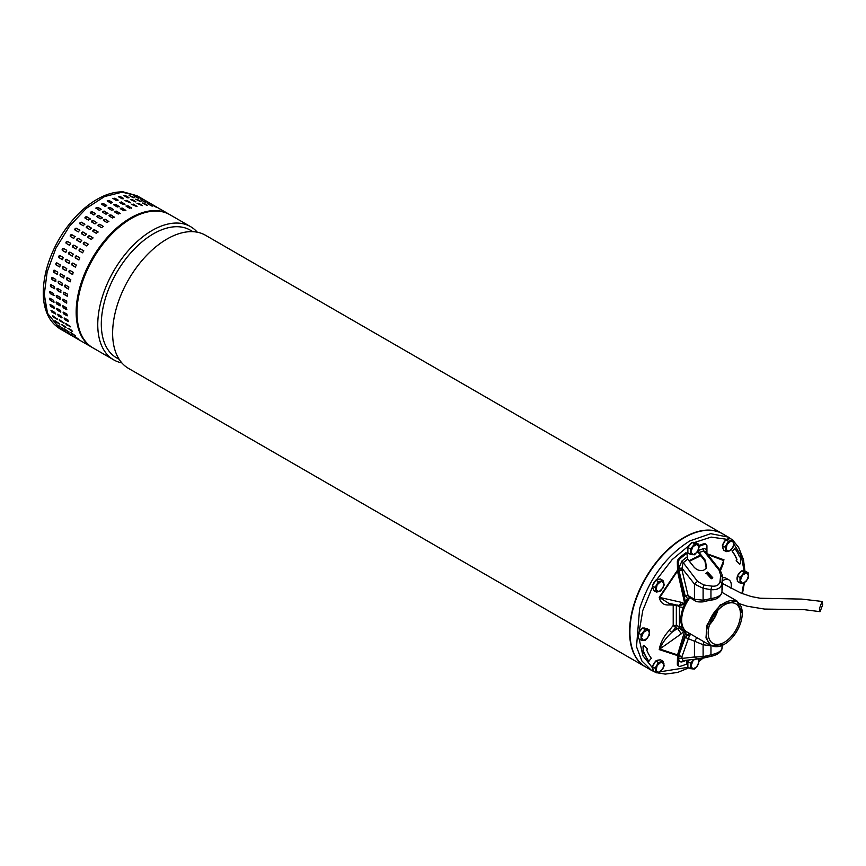 <?xml version="1.0" encoding="UTF-8"?>
<svg xmlns="http://www.w3.org/2000/svg" width="866" height="866" viewBox="0 0 866 866"><rect width="100%" height="100%" fill="white"/><g stroke="black" fill="none" stroke-linecap="round" stroke-linejoin="round"><path stroke-width="1.3" d="M822.7 604.717L822.105 601.459L819.474 608.408L820.07 611.667L822.7 604.717M645.668 666.982A76.901 44.393 -60 0 1 645.506 666.896A76.901 44.393 -60 0 1 631.769 612.771A76.901 44.393 -60 0 1 672.319 545.677A76.901 44.393 -60 0 1 722.406 533.694A76.901 44.393 -60 0 1 722.569 533.792M722.406 533.694L205.448 235.238A76.901 44.393 120 0 0 155.371 247.211A76.901 44.393 120 0 0 113.879 345.924A76.901 44.393 120 0 0 128.547 368.429L645.506 666.896M192.912 231.666L190.293 230.161A73.718 42.564 120 0 0 142.284 241.636A73.718 42.564 120 0 0 102.513 336.279A73.718 42.564 120 0 0 116.574 357.842L119.194 359.358M121.835 362.886A76.901 44.393 -60 0 1 113.684 359.845A76.901 44.393 -60 0 1 99.016 337.35A76.901 44.393 -60 0 1 140.509 238.626A76.901 44.393 -60 0 1 190.585 226.654A76.901 44.393 -60 0 1 197.286 232.196M190.585 226.654L169.801 214.66A76.901 44.393 120 0 0 119.724 226.632A76.901 44.393 120 0 0 79.174 293.736A76.901 44.393 120 0 0 92.9 347.851L113.684 359.845M60.198 328.972C50.942 323.115 47.803 315.549 46.602 312.258C43.203 303.598 41.352 290.511 46.244 270.127C52.101 248.531 62.882 229.707 78.59 213.675C85.961 206.368 93.615 200.793 101.571 196.95C109.105 193.334 116.358 191.657 123.34 191.895L137.099 195.77L122.171 192.176L104.569 196.539L86.308 208.338L69.442 226.264L55.879 248.271L47.165 271.881L44.274 294.408L47.533 313.319L60.198 328.972L92.088 347.385A76.901 44.393 -60 0 1 79.423 331.721A76.901 44.393 -60 0 1 111.974 232.478A76.901 44.393 -60 0 1 168.989 214.183L137.099 195.77L122.171 192.176L104.569 196.539L86.308 208.338L69.442 226.264L55.879 248.271L47.165 271.881L44.274 294.408L46.634 310.721M90.356 219.055A1.158 0.855 -21 0 0 90.096 218.806L88.473 220.126L85.204 218.243L86.741 216.706L90.324 218.946M79.997 223.904L81.469 222.226L84.738 224.11L83.266 225.788L79.726 223.623M75.061 230.02L76.446 228.223L79.715 230.107L78.33 231.915L74.844 229.836M70.449 236.537L71.737 234.632L75.006 236.515L73.718 238.421L70.308 236.44M75.201 236.678A1.158 0.942 -47.9 0 0 75.147 236.645L71.878 234.762A1.158 0.942 -47.9 0 0 70.395 236.505M69.475 245.251L66.184 243.357L67.375 241.376L70.676 243.27L69.475 245.251M63.326 248.336L63.434 248.39A1.158 0.942 -68.5 0 0 62.569 250.512L65.838 252.407L62.384 250.436L63.434 248.39L66.704 250.274L65.751 252.374M59.808 255.535A1.158 0.931 -78.5 0 0 59.224 257.722L62.493 259.616L59.018 257.689L59.938 255.589L63.207 257.483L62.514 259.659A1.158 0.931 -78.5 0 0 62.623 259.67M56.691 262.82A1.158 0.898 -87.8 0 0 56.366 265.028L59.646 266.912L56.16 265.018L56.929 262.907L60.198 264.801L59.776 267.009M54.114 270.16A1.158 0.866 -96.3 0 0 54.049 272.335L57.102 274.251L53.833 272.357L54.439 270.257L57.708 272.141L57.535 274.349M52.122 277.456A1.158 0.823 -103.8 0 0 52.285 279.577L55.554 281.461L52.057 279.631L52.501 277.553L55.77 279.447L55.825 281.602M50.715 284.622A1.158 0.769 -110.5 0 0 51.083 286.657L54.363 288.551L50.856 286.743L51.137 284.719L54.406 286.614L54.666 288.714M50.585 284.654L51.137 284.719M49.914 291.582A1.158 0.714 -116.4 0 0 50.477 293.52L53.746 295.403L50.239 293.639L50.358 291.69L53.627 293.574L53.508 295.522L54.082 295.587M49.784 291.625L50.358 291.69M49.719 298.261A1.158 0.649 -121.7 0 0 50.466 300.069L53.497 302.104L50.217 300.221L50.163 298.359L53.432 300.253L54.071 302.169M49.578 298.305L50.163 298.359M50.141 304.572A1.158 0.574 -126.5 0 0 51.04 306.25L54.071 308.307L50.802 306.423L50.574 304.68L53.844 306.575L54.645 308.372M50.001 304.626L50.574 304.68M51.17 310.45L52.198 311.976L55.467 313.871L51.971 312.182L51.57 310.58L54.839 312.464L55.792 314.142M51.007 310.504L51.57 310.58M146.376 201.129L143.106 199.245M138.885 197.264L143.41 199.645L138.484 196.983M134.295 196.041L138.917 198.206L133.916 195.705M129.37 195.575L134.089 197.513L132.639 197.459L129.012 195.196M124.174 195.878L125.689 195.716L128.969 197.6L127.454 197.773L123.827 195.467M118.772 196.95L120.342 196.571L123.611 198.455L122.041 198.844L118.426 196.506M113.208 198.779L114.821 198.173L118.09 200.068L116.477 200.663L112.872 198.314M107.546 201.334L109.181 200.533L112.45 202.417L110.816 203.229L107.211 200.858M101.852 204.603L103.487 203.597L106.756 205.48L105.122 206.487L101.517 204.127M96.191 208.544L97.815 207.342L101.084 209.226L99.46 210.427L95.855 208.089M90.627 213.101L92.207 211.726L95.477 213.621L93.896 214.995L90.291 212.69M96.895 222.833A1.158 0.855 -21 0 0 96.635 222.584L95.011 223.904L91.742 222.021L93.279 220.484L96.862 222.724M91.601 228.267A1.158 0.888 -29.1 0 0 91.385 228.083L89.804 229.566L86.535 227.682L88.007 226.004L91.558 228.169M86.535 234.156A1.158 0.92 -38.1 0 0 86.383 234.047L84.868 235.682L81.599 233.798L82.984 232.001L86.47 234.069M81.75 240.456A1.158 0.942 -47.9 0 0 81.696 240.423L80.257 242.199L76.987 240.304L78.276 238.399L81.675 240.391M77.236 247.059L76.013 249.029L72.744 247.146L73.924 245.154L77.215 247.048M69.875 252.114L73.242 254.052L72.192 256.109L68.923 254.214L69.973 252.168A1.158 0.942 -68.5 0 0 69.107 254.29L72.376 256.174A1.158 0.942 -68.5 0 0 72.387 256.184L72.3 256.152M66.476 259.367L69.745 261.261L68.836 263.351L65.567 261.467L66.249 259.28M63.467 266.685L66.736 268.568L65.968 270.679L62.698 268.796L63.131 266.587M60.988 274.035L64.257 275.918L63.64 278.029L60.371 276.135L60.544 273.937M59.05 281.331L62.32 283.214L61.865 285.293L58.596 283.409L58.542 281.244M57.676 288.497L60.945 290.391L60.663 292.416L57.394 290.521L57.134 288.432M56.896 295.458L60.165 297.352L60.057 299.3L56.777 297.417L56.896 295.458L56.322 295.403M56.712 302.137L59.981 304.031L60.035 305.882L56.766 303.998L56.128 302.082M57.113 308.458L60.382 310.353L60.609 312.085L57.34 310.201L56.539 308.404M58.109 314.358L61.389 316.242L61.778 317.844L58.509 315.96L57.546 314.282M152.914 204.906L149.645 203.023M149.894 203.532L145.423 201.042L150.359 203.694M145.347 202.233L140.833 199.819L145.845 202.298M140.714 201.735L135.908 199.353L137.358 199.407L140.996 201.659M135.702 201.897L130.723 199.656L132.238 199.494L135.865 201.778M130.398 202.806L125.31 200.728L126.88 200.338L130.495 202.666M124.899 204.441L124.628 203.846L123.015 204.441L119.746 202.557L121.359 201.951L124.975 204.3M119.291 206.801A1.158 0.617 3.4 0 0 118.978 206.476L117.365 207.006L114.085 205.112L115.719 204.3L119.335 206.66M113.619 209.864A1.158 0.693 -1.7 0 0 113.316 209.529L111.671 210.265L108.402 208.381L110.036 207.375L113.641 209.724M107.958 213.588A1.158 0.758 -7.4 0 0 107.655 213.263L106.009 214.205L102.74 212.311L104.353 211.12L107.958 213.458M102.372 217.929A1.158 0.812 -13.8 0 0 102.08 217.626L100.434 218.762L97.165 216.879L98.756 215.504L102.35 217.799M103.433 226.611A1.158 0.855 -21 0 0 103.173 226.362L101.56 227.682L98.291 225.799L99.828 224.262L103.4 226.502M98.139 232.045A1.158 0.888 -29.1 0 0 97.923 231.861L96.353 233.344L93.084 231.46L94.546 229.782L98.096 231.947M93.073 237.934A1.158 0.92 -38.1 0 0 92.922 237.825L91.417 239.46L88.137 237.576L89.534 235.779L93.019 237.847M88.289 244.234A1.158 0.942 -47.9 0 0 88.235 244.201L86.795 245.976L83.526 244.082L84.814 242.177L88.213 244.158M79.282 250.913L80.462 248.932L83.753 250.826L82.551 252.807L79.261 250.902M76.511 255.946L79.791 257.83L78.73 259.887L75.461 257.992L76.414 255.892M78.838 259.93L78.914 259.952A1.158 0.942 -68.5 0 0 78.936 259.962L75.461 257.992M73.015 263.145L76.295 265.039L75.374 267.129L72.105 265.234L72.787 263.058M70.016 270.463L73.285 272.346L72.517 274.457L69.248 272.574L69.67 270.365M67.526 277.813L70.796 279.696L70.178 281.807L66.909 279.913L67.093 277.715M65.589 285.109L68.858 286.992L68.403 289.071L65.134 287.187L65.08 285.022M64.225 292.275L67.494 294.169L67.202 296.194L63.932 294.299L63.673 292.21M63.434 299.235L66.704 301.13L66.595 303.078L63.326 301.184L63.434 299.235L62.861 299.181M63.25 305.915L66.52 307.809L66.574 309.66L63.305 307.776L62.666 305.86M63.651 312.236L66.931 314.131L67.158 315.863L63.878 313.979L63.077 312.182M64.658 318.136L67.927 320.019L68.317 321.622L65.047 319.738L64.095 318.06M159.452 208.684L156.183 206.801M156.432 207.31L151.972 204.82L156.898 207.472M151.886 206.011L147.372 203.586L152.384 206.076M147.252 205.502L142.457 203.131L143.897 203.185L147.534 205.437M142.24 205.675L137.261 203.434L138.776 203.272L142.403 205.556M136.936 206.584L131.849 204.506L133.429 204.116L137.044 206.444M131.448 208.219L131.167 207.624L129.564 208.219L126.284 206.335L127.897 205.729L131.513 208.078M125.83 210.579A1.158 0.617 3.4 0 0 125.516 210.254L123.903 210.784L120.634 208.89L122.258 208.078L125.873 210.438M120.168 213.642A1.158 0.693 -1.7 0 0 119.854 213.307L118.209 214.043L114.94 212.159L116.574 211.152L120.179 213.501M114.507 217.355A1.158 0.758 -7.4 0 0 114.204 217.041L112.548 217.983L109.278 216.089L110.891 214.898L114.507 217.225M108.91 221.696A1.158 0.812 -13.8 0 0 108.618 221.404L106.973 222.54L103.704 220.657L105.295 219.282L108.889 221.577M52.61 316.242L57.513 319.078L53.703 317.432L52.61 316.242L53.151 315.982M59.148 320.019L64.052 322.856L60.252 321.21L59.148 320.019L59.689 319.76M65.686 323.797L70.59 326.623L66.79 324.988L65.686 323.797L66.227 323.538M70.59 326.623L70.059 326.872L70.633 326.785M64.052 322.856L63.521 323.094L64.095 323.007M57.513 319.078L56.983 319.327L57.557 319.229M74.249 336.235L78.525 339.039L73.783 336.051M71.055 332.641L75.19 335.629L70.568 332.49M75.667 335.791L71.921 333.735M68.371 328.387L71.64 330.271L72.365 331.559L67.862 328.268M67.7 332.457L71.975 335.261L67.245 332.273M64.517 328.864L68.652 331.851L64.03 328.712M69.128 332.014L65.383 329.968M61.832 324.609L65.102 326.504L65.816 327.781L61.313 324.49M65.545 331.332L61.161 328.679L65.892 331.678M57.935 325.064L62.59 328.236M55.023 320.712L59.494 323.765L56.009 322.12L55.294 320.831L59.786 324.133M108.618 221.404L105.349 219.52A1.158 0.812 -13.8 0 0 103.422 220.354M114.204 217.041L110.935 215.147A1.158 0.758 -7.4 0 0 108.975 215.764M119.854 213.307L116.585 211.423A1.158 0.693 -1.7 0 0 114.626 211.824M125.516 210.254L122.247 208.37A1.158 0.617 3.4 0 0 120.32 208.565M131.134 207.916L127.854 206.021L125.971 206.021M136.633 206.314L131.545 204.235M141.959 205.459L136.98 203.218M147.058 205.383L142.251 202.99M151.647 205.935L147.556 203.694M71.012 332.62L72.127 333.475M68.1 328.257L72.571 331.321M65.87 323.397L70.287 326.655M64.246 318.006L65.286 319.532L68.555 321.427M63.229 312.117A1.158 0.574 -126.5 0 0 64.116 313.806L67.386 315.689M62.807 305.806A1.158 0.649 -121.7 0 0 63.543 307.625L66.812 309.508M62.991 299.138A1.158 0.714 -116.4 0 0 63.564 301.076L66.834 302.959M63.792 292.178A1.158 0.769 -110.5 0 0 64.171 294.213L67.44 296.107M65.199 285.011A1.158 0.823 -103.8 0 0 65.361 287.122L68.641 289.017M67.202 277.715A1.158 0.866 -96.3 0 0 67.137 279.891L70.406 281.775M69.778 270.376A1.158 0.898 -87.8 0 0 69.453 272.584L72.722 274.468M72.885 263.091A1.158 0.931 -78.5 0 0 72.3 265.277L75.569 267.172M76.5 255.935A1.158 0.942 -68.5 0 0 75.645 258.068M83.818 250.869L80.625 249.029A1.158 0.942 -58.2 0 0 79.369 250.967M88.235 244.201L84.965 242.318A1.158 0.942 -47.9 0 0 83.472 244.05M92.922 237.825L89.653 235.931A1.158 0.92 -38.1 0 0 87.996 237.468M97.923 231.861L94.654 229.966A1.158 0.888 -29.1 0 0 92.868 231.265M103.173 226.362L99.904 224.478A1.158 0.855 -21 0 0 98.031 225.55M102.08 217.626L98.811 215.742A1.158 0.812 -13.8 0 0 96.873 216.587M107.655 213.263L104.385 211.369A1.158 0.758 -7.4 0 0 102.437 211.986M113.316 209.529L110.036 207.645A1.158 0.693 -1.7 0 0 108.088 208.046M118.978 206.476L115.708 204.593A1.158 0.617 3.4 0 0 113.771 204.787M124.585 204.138L121.316 202.254L119.432 202.243M130.084 202.536L125.007 200.457M135.421 201.691L130.43 199.44M140.509 201.605L135.702 199.212M145.109 202.157L141.017 199.927M64.474 328.842L65.578 329.697M61.562 324.49L66.032 327.543M59.332 319.619L63.748 322.877M57.708 314.228L58.736 315.754L62.006 317.649M56.68 308.35A1.158 0.574 -126.5 0 0 57.578 310.028L60.847 311.912M56.258 302.039A1.158 0.649 -121.7 0 0 57.004 303.847L60.274 305.73M56.452 295.36A1.158 0.714 -116.4 0 0 57.015 297.298L60.295 299.181M57.253 288.4A1.158 0.769 -110.5 0 0 57.632 290.435L60.901 292.329M58.661 281.233A1.158 0.823 -103.8 0 0 58.823 283.355L62.092 285.239M60.663 273.937A1.158 0.866 -96.3 0 0 60.588 276.113L63.867 277.997M63.229 266.598A1.158 0.898 -87.8 0 0 62.915 268.806L66.184 270.69M66.346 259.313A1.158 0.931 -78.5 0 0 65.762 261.5L69.031 263.394M77.269 247.091L74.086 245.251A1.158 0.942 -58.2 0 0 72.831 247.189M81.696 240.423L78.427 238.54A1.158 0.942 -47.9 0 0 76.933 240.272M86.383 234.047L83.114 232.164A1.158 0.92 -38.1 0 0 81.458 233.69M91.385 228.083L88.116 226.188A1.158 0.888 -29.1 0 0 86.319 227.498M96.635 222.584L93.366 220.7A1.158 0.855 -21 0 0 91.482 221.772M95.541 213.848L92.272 211.964A1.158 0.812 -13.8 0 0 90.335 212.809M101.116 209.485L97.847 207.602A1.158 0.758 -7.4 0 0 95.888 208.219M106.767 205.751L103.498 203.867A1.158 0.693 -1.7 0 0 101.549 204.268M112.428 202.698L109.159 200.815A1.158 0.617 3.4 0 0 107.232 201.009M118.047 200.36L114.777 198.476L112.894 198.466M123.546 198.758L118.458 196.679M128.872 197.913L123.892 195.662M133.97 197.827L129.164 195.435M138.571 198.379L134.479 196.149M52.794 315.841L57.199 319.099M70.731 243.314L67.548 241.473A1.158 0.942 -58.2 0 0 66.292 243.411M79.845 230.269L76.576 228.386A1.158 0.92 -38.1 0 0 74.909 229.912M84.846 224.305L81.577 222.41A1.158 0.888 -29.1 0 0 79.78 223.72M90.096 218.806L86.827 216.922A1.158 0.855 -21 0 0 84.944 217.994M737.345 580.198A5.781 3.334 -60 0 1 737.334 576.55A5.781 3.334 -60 0 1 737.345 576.496M737.68 575.587A5.781 3.334 -60 0 1 740.895 571.582M742.238 570.975A5.781 3.334 -60 0 1 743.948 571.138M740.008 582.98L737.345 581.443L737.345 575.998L741.437 570.91L745.529 571.279L748.181 572.805L748.181 578.261L744.1 583.348L740.008 582.98L740.008 577.535L737.345 575.998M741.437 570.91L744.1 572.448L748.181 572.805M740.008 577.535L744.1 572.448M742.422 583.381L740.376 580.469L742.422 575.197L746.503 572.837L748.549 575.749L746.503 581.01L742.422 583.381M687.875 551.631A5.781 3.334 -60 0 1 687.864 547.983A5.781 3.334 -60 0 1 687.875 547.929M688.21 547.02A5.781 3.334 -60 0 1 691.425 543.014M692.768 542.419A5.781 3.334 -60 0 1 694.478 542.571M690.538 554.424L687.875 552.887L687.875 547.431L691.966 542.343L696.058 542.711L698.71 544.249L698.71 549.693L694.629 554.781L690.538 554.424L690.538 548.968L687.875 547.431M691.966 542.343L694.629 543.88L698.71 544.249M690.538 548.968L694.629 543.88M692.952 554.814L690.906 551.902L692.952 546.641L697.033 544.281L699.078 547.182L697.033 552.454L692.952 554.814M689.845 597.789A25.904 14.96 120 0 0 683.058 611.223A25.904 14.96 120 0 0 687.03 631.985L710.986 645.809L705.974 637.896L707.013 625.057L720.36 604.695L736.89 600.95L742.249 613.28A25.33 14.625 120 0 0 727.841 601.318A25.33 14.625 120 0 0 707.803 625.252A25.33 14.625 120 0 0 724.344 644.293A25.33 14.625 120 0 0 740.895 621.983A25.33 14.625 120 0 0 742.249 613.28M724.344 644.293L710.986 645.809L710.954 654.848C717.459 653.419 721.151 651.297 721.995 648.461L721.995 645.527M709.427 625.09A22.841 13.185 -60 0 1 735.764 603.84A22.841 13.185 -60 0 1 739.272 622.134A22.841 13.185 -60 0 1 712.924 643.395A22.841 13.185 -60 0 1 709.427 625.09M717.319 610.876A22.256 12.849 -60 0 1 709.806 623.899A22.256 12.849 -60 0 0 717.319 610.876M709.546 624.711A22.841 13.185 120 0 0 717.892 610.249M687.875 665.878A5.781 3.334 -60 0 1 687.864 662.23A5.781 3.334 -60 0 1 687.875 662.176M688.21 661.267A5.781 3.334 -60 0 1 688.86 660M698.71 658.496L698.71 663.951L694.629 669.028L690.538 668.671L687.875 667.134L687.875 661.678L689.271 659.957M690.538 668.671L690.538 663.215L687.875 661.678M690.538 663.215L693.958 659.416M698.083 658.918L699.078 661.429L697.033 666.701L692.952 669.061L690.906 666.149L692.952 660.888L694.564 659.34M634.042 605.464A76.901 44.393 120 0 0 645.83 667.08L651.394 670.295L641.879 660.975L636.51 646.74L639.606 608.668C649.587 578.304 666.333 555.712 689.845 540.904L710.65 533.673L728.284 537.093L722.731 533.889A76.901 44.393 120 0 0 634.042 605.464M740.376 556.383L739.51 556.73L740.636 556.686L740.441 563.604L739.77 564.134L736.36 560.962L736.869 559.793L736.111 560.822L739.564 564.015M648.991 661.343L648.926 661.288A83.493 48.204 -60 0 1 644.196 652.877L643.124 653.061L643.297 646.328L643.99 645.614L647.411 648.786L646.805 650.258A79.564 45.93 -60 0 0 651.297 658.247L648.818 661.223M722.352 580.902A11.561 6.679 -60 0 1 728.901 579.852L726.044 578.196A11.561 6.679 120 0 0 722.352 577.871M734.704 548.384L732.225 551.361A79.564 45.93 -60 0 1 736.717 559.349L736.62 559.653M644.012 652.877A83.493 48.204 120 0 0 648.688 661.148L648.742 661.202M643.752 645.473L643.048 646.188L643.157 653.224M728.901 579.852A11.561 6.679 -60 0 1 730.904 588.252M732.225 551.361L734.833 548.459A83.493 48.204 -60 0 1 739.564 556.87L739.78 556.86M732.463 551.501A79.564 45.93 -60 0 1 736.966 559.501L736.869 559.793M677.364 570.402L659.232 597.291L668.52 603.158M670.555 603.634L669.31 604.923L676.335 605.193L676.335 625.404L673.207 625.479L675.664 627.59L671.767 632.429L669.31 630.329C663.843 636.142 660.477 642.561 659.232 649.597L659.784 649.024C661.992 643.351 665.986 637.82 671.767 632.429L677.472 628.37L681.326 633.771L659.784 649.024L677.537 654.902L684.681 631.162L685.666 631.725L685.471 633.457L678.457 655.854L678.305 664.633L677.331 664.07L677.537 654.913M721.281 568.626L723.684 560.551L723.045 564.145M673.791 604.381L673.207 605.269L673.207 625.479L669.31 630.329M677.483 571.116L659.784 597.443L681.326 602.325C680.211 604.944 678.933 605.864 677.472 605.074L679.464 606.871L679.464 626.746L682.505 627.374M678.37 605.486L668.357 603.115M681.326 602.325L683.75 603.537L678.998 605.864L684.8 603.959L683.75 603.537L684.551 602M719.906 570.055L723.684 560.551L707.717 554.511M684.573 632.212L678.998 627.947L684.8 630.394L681.326 633.771M678.998 627.947L677.472 628.37L675.664 627.59L676.335 625.404L679.464 626.746L678.998 627.947M683.285 607.456L679.464 606.871L676.335 604.966M653.278 669.938A5.781 3.334 -60 0 1 652.585 667.318M652.758 666.16A5.781 3.334 -60 0 1 652.877 665.694A5.781 3.334 -60 0 1 655.432 661.527M656.341 660.79A5.781 3.334 -60 0 1 658.961 660.098M656.309 672.828L653.646 671.291L652.423 666.733L654.09 663.843L655.768 660.953L660.325 659.73L662.988 661.267L664.2 665.824L660.866 671.605L658.95 672.427L656.309 672.828L655.086 668.271L658.42 662.49L662.988 661.267M655.768 660.953L658.42 662.49M652.423 666.733L655.086 668.271M663.962 663.757L662.901 668.931L658.95 672.427L656.06 670.76L657.121 665.586L661.072 662.089L663.962 663.757M685.125 605.756L684.227 605.247A3.464 2.003 120 0 0 684.497 604.511A3.464 2.003 120 0 0 684.681 603.505L685.666 603.894L685.471 601.924L678.457 571.43L678.305 562.489A3.464 2.003 120 0 1 678.5 561.298A3.464 2.003 120 0 1 680.124 558.7L679.15 558.137A3.464 2.003 120 0 0 677.515 560.735A3.464 2.003 120 0 0 677.331 561.926L677.537 571.311L684.681 603.321M684.227 605.247A25.731 14.852 120 0 0 682.192 610.649A25.731 14.852 120 0 0 684.227 629.777L684.725 630.058M712.285 578.423L707.121 572.74L705.931 573.444M711.311 578.759L706.147 573.076L707.619 572.047L712.772 577.73L711.311 578.759M697.682 551.555L704.956 561.157L705.454 560.454L706.504 568.193L703.593 570.229C699.988 571.138 696.794 570.077 694.002 567.068L687.712 559.198L686.9 553.287A68.23 39.392 120 0 0 680.124 558.7M704.956 561.157L706.245 568.529M685.471 601.924A27.972 16.151 -60 0 1 687.582 598.493L685.233 595.96L688.069 595.592L689.304 597.475L690.364 597.605L689.639 598.06M685.536 604.869A3.464 2.003 120 0 0 685.666 604.067L685.666 603.894M689.249 633.263L685.666 631.552A3.464 2.003 120 0 0 685.536 630.903M690.364 597.605L687.582 598.493L689.206 598.233L685.666 604.067M684.681 631.162L684.681 630.989A3.464 2.003 120 0 0 684.227 629.777M678.305 656.796L685.233 637.43L689.206 633.306L690.364 634.67L690.862 634.193M699.046 546.381A68.23 39.392 120 0 1 705.108 544.281A3.464 2.003 120 0 1 706.212 544.378A3.464 2.003 120 0 1 706.927 545.97L706.927 553.515M685.233 595.96L679.052 570.824A55.511 32.053 120 0 0 678.457 571.43M685.471 633.457L689.304 636.055L690.364 634.67M689.304 636.055L682.04 656.428L679.052 655.768A55.511 32.053 120 0 1 678.457 655.854M705.454 560.454L699.165 552.595L698.342 550.473L703.268 548.687L703.755 550.938L705.563 551.783L719.245 569.146C719.343 568.237 723.359 576.659 722.352 576.832L722.341 588.696M706.212 544.378L705.227 543.816A3.464 2.003 120 0 0 704.134 543.718A68.23 39.392 120 0 0 698.938 545.45M689.715 597.54L695.149 600.852C695.485 602.303 704.643 602.076 703.885 601.545L711.278 600.041C716.669 599.629 720.241 597.096 721.984 592.452L721.995 592.225C721.151 595.451 717.47 597.572 710.954 598.601L711.257 599.12M678.305 570.326L682.04 570.283L688.069 595.592L694.435 599.261L703.116 600.203C703.842 601.957 704.101 601.978 703.896 600.279M686.9 553.287L685.915 552.725A68.23 39.392 120 0 0 679.15 558.137M686.9 660.217L686.9 663.919A68.23 39.392 -60 0 1 680.124 666.322A3.464 2.003 -60 0 1 679.031 666.225L678.046 665.651A3.464 2.003 -60 0 1 677.331 664.07M679.031 666.225A3.464 2.003 -60 0 1 678.305 664.633M685.233 637.43L703.116 644.715L703.863 641.706M703.268 548.687C705.389 548.373 706.472 549.542 706.515 552.183L706.126 552.486M722.352 576.778L722.309 589.475M721.984 592.452L721.995 583.305C721.151 588.003 717.47 590.125 710.954 589.681L711.733 586.12C716.496 586.574 719.267 584.972 720.047 581.324L720.653 575.121L718.964 569.871M699.165 552.595A61.616 35.571 120 0 1 703.755 550.938L718.369 569.287M681.986 569.904L678.717 569.904L678.717 568.237L681.986 568.237L682.04 570.283M687.712 559.198A61.616 35.571 120 0 0 683.122 562.846L681.986 568.237L694.435 584.03L697.487 581.346L681.964 560.984L686.9 557.087M697.487 581.346L703.636 584.94L703.116 588.285L710.954 589.681L710.954 598.601L703.116 600.203L703.116 588.285L694.435 584.03L694.435 599.261L695.149 600.852M722.276 646.101L721.973 648.818C720.848 652.325 717.427 654.783 711.69 656.201L697.303 659.015L683.122 660.606L681.964 661.916L686.9 660.13M683.122 660.606L681.986 658.42L678.717 658.42C678.727 661.018 679.821 662.187 681.964 661.916M696.74 637.592L694.435 641.749L694.435 656.991L681.986 658.42L681.986 656.742L678.717 656.742L678.717 658.42M694.435 656.991L703.116 656.634L703.636 658.019L697.487 658.983L694.435 656.991M711.202 645.928L703.116 644.715L703.116 656.634L710.954 654.848L711.733 656.147L703.625 658.03M722.352 645.3L721.973 648.818M703.636 584.94L711.733 586.12M720.653 575.121L722.341 577.189L721.995 583.305L720.047 581.324M723.24 548.763A5.781 3.334 -60 0 1 722.547 546.143M722.72 544.974A5.781 3.334 -60 0 1 722.839 544.519A5.781 3.334 -60 0 1 725.394 540.352M726.303 539.615A5.781 3.334 -60 0 1 728.923 538.912M726.271 551.653L723.608 550.116L722.385 545.558L725.73 539.778L730.287 538.555L732.95 540.092L734.162 544.649L730.828 550.43L726.271 551.653L725.048 547.096L728.382 541.304L725.73 539.778M722.385 545.558L725.048 547.096M728.382 541.304L732.95 540.092M726.022 549.585L727.083 544.411L731.034 540.904L733.924 542.581L732.863 547.745L728.912 551.252L726.022 549.585M653.278 589.151A5.781 3.334 -60 0 1 652.585 586.531M652.758 585.373A5.781 3.334 -60 0 1 652.877 584.907A5.781 3.334 -60 0 1 655.432 580.74M656.341 580.003A5.781 3.334 -60 0 1 658.961 579.311M656.309 592.041L653.646 590.504L652.423 585.946L654.09 583.056L655.768 580.166L660.325 578.943L662.988 580.48L664.2 585.037L660.866 590.818L658.95 591.64L656.309 592.041L655.086 587.484L658.42 581.703L662.988 580.48M655.768 580.166L658.42 581.703M652.423 585.946L655.086 587.484M663.962 582.97L662.901 588.144L658.95 591.64L656.06 589.973L657.121 584.799L661.072 581.303L663.962 582.97M638.404 637.311A5.781 3.334 -60 0 1 638.394 633.674A5.781 3.334 -60 0 1 638.404 633.62M638.74 632.71A5.781 3.334 -60 0 1 641.955 628.705M643.297 628.099A5.781 3.334 -60 0 1 645.008 628.251M641.067 640.104L638.404 638.567L638.404 633.122L642.496 628.034L646.588 628.402L649.24 629.928L649.24 635.384L645.159 640.472L641.067 640.104L641.067 634.659L638.404 633.122M642.496 628.034L645.159 629.571L649.24 629.928M641.067 634.659L645.159 629.571M643.481 640.494L641.435 637.592L643.481 632.321L647.562 629.961L649.608 632.873L647.562 638.134L643.481 640.494M699.046 660.563L701.915 658.344M741.924 593.459L743.678 583.392M744.143 571.149L741.35 556.253L734.173 544.487M726.834 539.312L711.148 537.093L694.38 542.527M688.903 545.688L672.124 559.62L656.45 579.939M652.574 586.65L642.821 610.389L639.13 631.888M639.173 639.011L642.962 655.789L652.574 667.924M660.726 671.691L688.189 667.307M724.041 559.869L707.143 553.785M700.204 555.225L688.946 560.746M659.232 649.597L677.374 655.54M659.232 597.291C660.477 602.888 663.843 605.431 669.31 604.923M700.681 555.81L689.347 561.244M677.331 561.926L678.305 562.489M706.515 552.183L706.515 552.995M678.717 568.237L681.964 560.984M705.108 544.281L704.134 543.718M822.105 601.459L801.786 599.099L760.11 598.233L751.266 596.544L741.08 593.113L722.352 583.403M820.07 611.667L804.2 609.664L764.526 609.069L747.131 606.211L739.943 603.851M721.995 592.355L736.89 600.95M699.078 661.332L703.116 658.128M742.443 593.665L744.338 583.154M744.933 571.224L743.461 559.523L738.611 547.344L733.264 540.763M731.434 539.215L728.284 537.093M689 667.783L677.634 672.449L665.272 674.105L657.056 672.763M654.793 671.951L651.394 670.295M723.078 564.08L720.415 570.813"/></g></svg>
